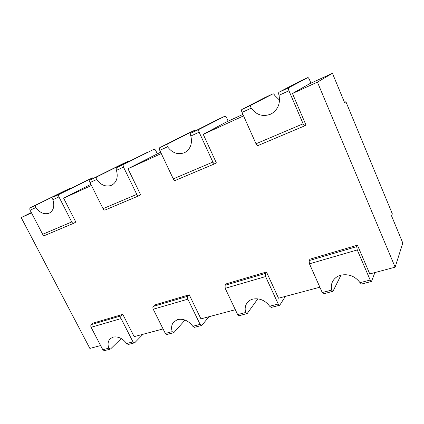 <?xml version="1.0" encoding="UTF-8"?>
<svg xmlns="http://www.w3.org/2000/svg" width="424" height="424" viewBox="0 0 424 424"><rect width="100%" height="100%" fill="white"/><g stroke="black" fill="none" stroke-linecap="round" stroke-linejoin="round"><path stroke-width="0.64" d="M307.84 77.587L288.606 87.768L278.907 92.273L298.92 81.737L307.84 77.587C308.274 77.544 308.805 78.207 309.419 79.569L310.94 83.168M278.907 92.273C278.536 92.739 278.573 93.757 279.008 95.326C280.492 103.133 278.171 109.159 272.044 113.404L270.395 114.268C262.716 116.992 256.34 114.946 251.262 108.136C250.494 106.763 250.361 105.82 250.86 105.306L273.035 93.794L264.687 97.684L241.844 109.493C241.362 109.922 241.426 110.892 242.03 112.397L256.001 143.778C256.653 145.109 257.262 145.724 257.834 145.612L257.903 145.575M279.533 100.133L274.885 95.564C274.158 94.372 273.544 93.778 273.04 93.789L264.709 97.674M288.606 87.768C288.209 88.171 288.32 89.157 288.94 90.741L303.123 123.787C303.775 125.191 304.342 125.859 304.835 125.79L305.927 124.942L292.459 93.519L309.35 83.894L332.437 73.294L344.654 102.767L345.894 101.723L344.474 102.327M257.819 298.809L247.234 313.484L239.067 315.763L237.647 314.592L225.186 288.32L225.07 285.294L226.337 283.826L266.473 271.991L278.52 298.215L319.876 287.212M235.331 309.711L200.939 318.864L189.226 294.77L154.808 304.92L153.313 306.377L187.832 296.233L189.226 294.77M163.081 328.939L134.154 336.64L122.806 314.354L92.967 323.152L91.308 324.588L121.222 315.8L122.806 314.354M100.626 345.56L89.867 348.427L21.2 217.597L31.297 212.509M31.493 212.885L21.2 217.597M93.768 178.17L92.517 177.868L59.259 194.319C58.539 194.823 58.438 195.681 58.963 196.9L71.751 221.953C72.372 223.008 73.076 223.422 73.861 223.199L75.806 222.075L63.637 198.183L90.884 184.318M91.457 185.463L63.637 198.183M157.272 153.727L155.836 150.711C155.226 149.577 154.596 149.094 153.944 149.264L123.665 164.395C123.013 164.883 122.96 165.784 123.511 167.104L136.793 194.362C137.424 195.512 138.107 195.989 138.834 195.798L140.598 194.727L127.974 168.757L160.632 152.184M161.268 153.53L127.974 168.757M228.16 121.179L226.681 117.893C226.061 116.658 225.473 116.097 224.906 116.208L199.084 129.357C198.533 129.813 198.549 130.756 199.137 132.198L212.885 162.074C213.532 163.335 214.173 163.897 214.809 163.759L216.298 162.774L203.234 134.334L226.024 122.16L242.92 114.401M243.577 115.879L203.234 134.334M340.991 275.128L333.02 291.246L323.539 293.88L322.245 292.539L309.462 263.829L309.096 260.612L310.024 259.149L357.437 245.173L369.76 273.931L395.136 267.178L317.417 82.108L292.459 93.519M317.417 82.108L332.437 73.294M246.916 313.734L245.671 312.499C244.669 308.852 245.146 305.64 247.118 302.863C248.491 301.045 250.361 299.8 252.731 299.137C259.43 297.865 265.079 300.234 269.669 306.245L278.224 304.013L265.594 276.575L265.36 273.459L266.473 271.991M278.224 304.013L279.586 305.264L279.877 305.02L285.394 296.387M185.028 320.067L173.951 332.485L173.575 332.734L172.224 331.642C171.042 327.747 171.561 324.498 173.787 321.896L177.741 319.537C183.513 318.477 188.532 320.724 192.809 326.279L200.123 324.371L187.848 299.174C187.328 297.929 187.323 296.948 187.832 296.233M200.123 324.371L201.591 325.473L201.946 325.229L208.995 316.717M332.782 291.484L331.701 290.08C330.969 287.059 331.261 284.218 332.58 281.568C334.26 278.409 336.99 276.284 340.774 275.187C348.666 273.639 355.089 276.141 360.05 282.691L370.179 280.047L357.257 249.937L356.727 246.62L357.437 245.173M173.575 332.734L166.828 334.483L165.328 333.439L153.244 309.229C152.735 308.031 152.757 307.082 153.313 306.377M370.179 280.047L371.376 281.483L371.578 281.25L374.89 272.568M395.136 267.178L402.8 243.016L391.548 215.874L392.348 213.897L345.894 101.723M121.248 338.538L110.622 348.904L110.208 349.148L108.793 348.173C107.484 344.224 107.961 341.071 110.224 338.712L113.107 337.117C118.132 336.227 122.637 338.363 126.638 343.525L132.966 341.871L121.079 318.578C120.586 317.422 120.628 316.5 121.222 315.8M132.966 341.871L134.493 342.857L134.89 342.608L143.021 334.276M110.208 349.148L104.341 350.669L102.799 349.736L91.102 327.291C90.625 326.178 90.694 325.277 91.308 324.588M59.259 194.319L53.334 197.07C52.624 197.632 52.475 198.506 52.899 199.699C54.765 205.91 53.657 210.331 49.576 212.97L49.168 213.166C44.356 214.761 39.909 212.896 35.828 207.575L30.104 210.219L42.654 234.302C43.264 235.315 43.974 235.702 44.785 235.463L44.886 235.41M30.104 210.219C29.595 209.048 29.712 208.205 30.459 207.696L64.846 190.758M199.084 129.357L190.97 133.131C190.434 133.645 190.387 134.609 190.827 136.03C192.496 143.307 190.636 148.729 185.235 152.285L184.313 152.751C177.831 155.004 172.239 153.011 167.544 146.778L159.768 150.366L173.289 178.875C173.93 180.078 174.593 180.597 175.276 180.428L175.366 180.38M159.768 150.366C159.201 148.988 159.223 148.066 159.832 147.594L188.113 133.348M123.665 164.395L116.775 167.597C116.134 168.143 116.028 169.065 116.457 170.358C118.254 177.078 116.801 181.96 112.111 185.002L111.523 185.293C105.968 187.175 101.013 185.246 96.645 179.506L90.01 182.564L103.048 208.677C103.673 209.779 104.368 210.225 105.131 210.013L105.226 209.965M90.01 182.564C89.475 181.302 89.554 180.417 90.243 179.924L122.186 164.051M269.669 306.245L271.222 307.432L279.586 305.264M192.809 326.279L194.431 327.328L201.591 325.473M360.05 282.691L361.476 284.048L371.376 281.483M126.638 343.525L128.297 344.463L134.493 342.857M71.105 188.293L70.209 188.261L64.814 190.774L70.225 188.256M35.828 207.575C35.208 206.509 35.282 205.682 36.056 205.094L70.209 188.261M190.97 133.131L217.332 119.738M53.334 197.07L86.862 180.507M196.291 130.422L195.236 130.03L188.086 133.359L195.236 130.03L167.422 144.07L159.832 147.594M167.544 146.778C166.828 145.527 166.791 144.621 167.422 144.07M129.299 161.343L128.329 161.189L122.154 164.067L128.345 161.184M96.645 179.506C95.978 178.35 96.004 177.486 96.725 176.914L128.329 161.189M116.775 167.597L147.419 152.301M307.829 77.587L298.915 81.742M288.94 90.741L279.008 95.326M250.86 105.306L241.844 109.493M251.262 108.136L242.03 112.397M303.123 123.787L256.001 143.778M225.07 285.294L265.36 273.459M309.096 260.612L356.727 246.62M225.186 288.32L265.594 276.575M237.647 314.592L245.671 312.499M165.328 333.439L172.224 331.642M153.244 309.229L187.848 299.174M322.245 292.539L331.701 290.08M309.462 263.829L357.257 249.937M102.799 349.736L108.793 348.173M91.102 327.291L121.079 318.578M58.963 196.9L52.899 199.699M71.751 221.953L42.654 234.302M36.056 205.094L30.459 207.696M199.137 132.198L190.827 136.03M212.885 162.074L173.289 178.875M224.895 116.218L217.305 119.748M92.517 177.868L86.83 180.518L92.533 177.863M123.511 167.104L116.457 170.358M136.793 194.362L103.048 208.677M96.725 176.914L90.243 179.924M304.835 125.79L257.834 145.612M73.861 223.199L44.785 235.463M214.809 163.759L175.276 180.428M224.906 116.208L217.316 119.743M138.834 195.798L105.131 210.013"/></g></svg>
